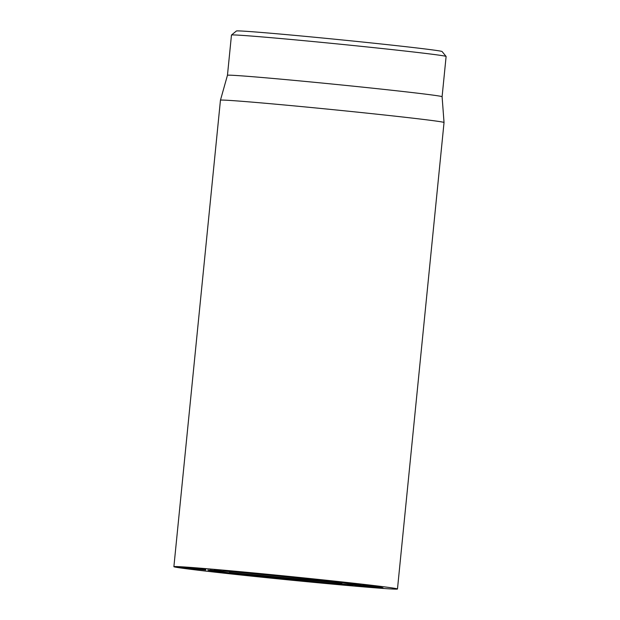 <?xml version="1.0" encoding="UTF-8"?>
<svg xmlns="http://www.w3.org/2000/svg" width="620" height="620" viewBox="0 0 620 620"><rect width="100%" height="100%" fill="white"/><g stroke="black" fill="none" stroke-linecap="round" stroke-linejoin="round"><path stroke-width="0.93" d="M446.106 56.443L442.075 51.53A103.362 1.62 -174.3 0 0 439.875 50.995A103.362 1.62 -174.3 0 0 329.453 38.688A103.362 1.62 -174.3 0 0 236.398 31L231.485 35.022A107.857 1.697 5.7 0 1 328.577 43.051A107.857 1.697 5.7 0 1 443.804 55.885A107.857 1.697 5.7 0 1 446.106 56.443A107.857 1.697 5.7 0 1 446.113 56.474L442.099 96.712L444.036 122.512A112.352 1.767 -174.3 0 0 444.036 122.512A112.352 1.767 -174.3 0 0 441.634 121.908A112.352 1.767 -174.3 0 0 320.889 108.461A112.352 1.767 -174.3 0 0 220.449 100.2L173.887 566.68A112.352 1.767 5.7 0 1 274.172 574.926A112.352 1.767 5.7 0 1 395.072 588.388A112.352 1.767 5.7 0 1 397.474 589A112.352 1.767 5.7 0 1 285.51 579.599A112.352 1.767 5.7 0 1 173.887 566.68M213.396 571.09L220.178 571.756L213.396 571.09M220.736 572.043L227.215 572.655L220.736 572.043M230.718 573.236L236.631 573.771L230.718 573.236M242.931 574.608L248.039 575.05L242.931 574.608M256.882 576.12L260.974 576.437L256.882 576.12M272.002 577.693L274.916 577.886L272.002 577.693M287.68 579.274L289.54 579.46L287.688 579.173M303.273 580.8L305.087 580.979L303.288 580.7M318.161 582.203L315.347 581.831L318.161 582.141M331.716 583.436L327.771 582.955L331.723 583.389M343.41 584.435L338.489 583.877L343.41 584.396M352.757 585.164L347.06 584.544L352.757 585.133M359.375 585.598L353.137 584.947L359.375 585.567M363.002 585.722L356.469 585.055L363.002 585.691M356.926 584.869L363.483 585.52L356.926 584.869M354.493 584.404L360.801 585.009L354.493 584.404M349.262 583.668L355.074 584.203L349.262 583.668M341.442 582.699L346.526 583.141L341.45 582.661M331.359 581.529L335.498 581.862L331.367 581.482M319.424 580.212L322.454 580.421L319.432 580.15M306.117 578.793L304.327 578.607L306.125 578.685M291.974 577.344L290.121 577.15L291.981 577.236M276.745 575.724L274.9 575.538L276.745 575.724M261.392 574.244L263.515 574.554L261.392 574.244M247.024 572.911L250.348 573.329L247.024 572.911M234.221 571.779L238.615 572.291L234.221 571.779M223.51 570.888L228.803 571.477L223.51 570.888M215.334 570.284L221.294 570.927L215.334 570.284M210.01 569.989L216.403 570.656L210.01 569.989M207.762 570.013L214.334 570.671L207.762 570.013M208.677 570.354L215.473 571.043L208.677 570.354M359.631 584.071L341.326 582.351L359.995 583.978M350.052 583.366L340.458 582.382L344.085 582.475L362.77 584.412L350.06 583.288M363.498 584.435L362.778 584.311M337.458 581.986L338.187 582.002M363.002 585.001L381.052 586.505C383.059 586.776 382.726 586.791 380.068 586.567L363.01 584.854M377.231 586.249L378.278 586.179M381.052 586.505L382.401 586.714M352.454 583.784L352.989 583.8M383.013 587.861L363.731 585.908L382.765 587.799M355.353 585.427L380.455 588.163L356.089 585.489M371.248 587.264L370.651 587.218M179.118 567.409L205.832 570.005L179.126 567.3M176.909 567.161L177.63 567.192M234.926 573.818L207.762 571.284L234.345 573.709M218.845 572.198L219.465 572.275M279.039 578.847L286.332 579.181L288.285 579.801L279.039 578.793M315.596 582.11L307.063 581.304L317.44 582.622L320.873 582.684L315.603 582.04M309.101 581.793L303.413 580.94L309.458 581.428L324.508 583.25L309.117 581.63M281.658 575.933L295.593 577.53L278.341 575.802L290.617 577.003L281.681 575.732M262.601 574.322L246.869 572.376L262.609 574.267M255.192 573.461L254.58 573.244M217.186 570.198C219.255 570.439 219.263 570.493 217.209 570.354L214.396 570.043C215.582 570.129 215.613 570.098 214.489 569.958L217.186 570.198C219.255 570.439 219.263 570.493 217.209 570.354L217.225 570.198M214.396 570.043C215.582 570.129 215.613 570.098 214.489 569.958L214.311 569.912M204.747 568.951L205.646 569.044M205.297 569.005L205.801 569.067M193.928 567.75L194.726 567.819M200.833 568.416L201.306 568.47M190.402 567.509L191.851 567.579M186.163 567.455L204.74 569.454L186.171 567.401M200.803 569.175L179.172 566.804L200.81 569.121M217.86 571.299A69.657 1.093 5.7 0 1 216.372 570.919A69.657 1.093 5.7 0 1 285.789 576.755A69.657 1.093 5.7 0 1 354.997 584.761A69.657 1.093 5.7 0 1 292.818 579.646A69.657 1.093 5.7 0 1 217.86 571.299M442.099 96.712A107.857 1.697 5.7 0 0 334.94 84.32A107.857 1.697 5.7 0 0 227.455 75.284A107.857 1.697 5.7 0 1 227.455 75.284L231.469 35.045A107.857 1.697 5.7 0 1 231.485 35.022M257.866 575.089L342.007 583.203L262.71 576.065L229.369 572.554L257.866 575.089M311.62 581.452A69.657 1.093 5.7 0 1 216.372 570.919A69.657 1.093 5.7 0 1 285.789 576.755A69.657 1.093 5.7 0 1 354.997 584.761A69.657 1.093 5.7 0 1 311.62 581.452M286.355 579.646L286.394 579.189M262.71 576.065L262.795 575.554M227.455 75.284L220.449 100.2M444.036 122.52L397.474 589"/></g></svg>
